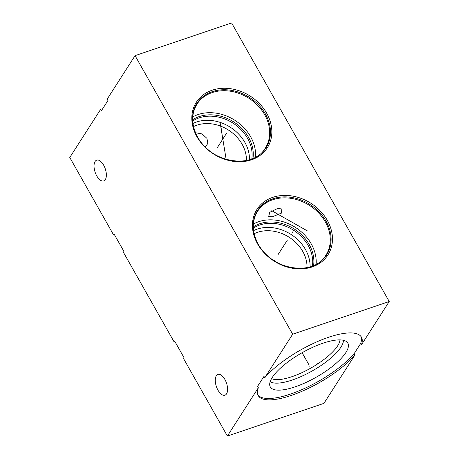 <?xml version="1.0" encoding="UTF-8"?>
<svg xmlns="http://www.w3.org/2000/svg" width="459" height="459" viewBox="0 0 459 459"><rect width="100%" height="100%" fill="white"/><g stroke="black" fill="none" stroke-linecap="round" stroke-linejoin="round"><path stroke-width="0.69" d="M258.354 387.735L227.383 436.05L323.939 403.358L354.91 355.042A59.297 18.813 -29.5 0 1 300.484 391.934A59.297 18.813 -29.5 0 1 258.228 395.589A59.297 18.813 -29.5 0 1 258.354 387.735L257.579 386.363L263.982 376.369L264.763 377.74A59.297 18.813 -29.5 0 1 319.189 340.842A59.297 18.813 -29.5 0 1 361.445 337.193A59.297 18.813 -29.5 0 1 361.319 345.042L360.544 343.671A59.297 18.813 150.5 0 0 361.015 336.533M264.763 377.74L292.664 334.209L389.226 301.517L361.319 345.042M354.91 355.042L354.136 353.671A59.297 18.813 -29.5 0 1 300.794 390.104A59.297 18.813 -29.5 0 1 257.883 394.878M360.544 343.671L354.136 353.671M345.862 352.558A44.523 14.126 -29.5 0 1 303.651 383.512A44.523 14.126 -29.5 0 1 269.84 385.755A44.523 14.126 -29.5 0 1 272.262 377.476A44.523 14.126 150.5 0 1 310.95 348.129A44.523 14.126 150.5 0 1 347.033 342.081A44.523 14.126 150.5 0 1 345.862 352.558M343.384 340.274A42.607 13.518 150.5 0 1 340.928 347.182A42.607 13.518 -29.5 0 1 305.235 374.624A42.607 13.518 -29.5 0 1 270.173 381.693M271.596 378.572A40.082 12.72 -29.5 0 0 304.799 371.279A40.082 12.72 -29.5 0 0 337.669 345.805A40.082 12.72 150.5 0 0 339.976 339.884M254.131 233.723A34.97 28.424 32.7 0 1 302.739 251.4A34.97 28.424 -147.3 0 1 307.025 267.631M292.664 334.209L135.061 55.642L107.154 99.173L107.934 100.544L101.525 110.539L100.75 109.167L69.774 157.483L113.511 234.784L114.033 233.97L123.551 250.798L123.029 251.612L174.127 341.926L174.649 341.112L184.168 357.934L183.646 358.749L227.383 436.05M217.991 390.184A10.959 5.353 -108.7 0 0 224.95 395.188A10.959 5.353 -108.7 0 0 224.881 379.438A10.959 5.353 -108.7 0 0 217.922 374.435A10.959 5.353 -108.7 0 0 217.991 390.184M96.757 175.906A10.959 5.353 -108.7 0 0 103.717 180.909A10.959 5.353 -108.7 0 0 103.648 165.16A10.959 5.353 -108.7 0 0 96.688 160.157A10.959 5.353 -108.7 0 0 96.757 175.906M389.226 301.517L231.617 22.95L135.061 55.642M193.514 126.581A34.97 28.424 32.7 0 1 242.123 144.258A34.97 28.424 -147.3 0 1 246.408 160.489M205.322 147.104L207.87 143.334L206.934 138.377L202.098 133.936L195.482 132.714M266.679 113.212A42.159 34.27 -147.3 0 1 251.521 159.807A42.159 34.27 -147.3 0 1 196.986 136.811A42.159 34.27 -147.3 0 1 212.144 90.211A42.159 34.27 -147.3 0 1 266.679 113.212M327.296 220.349A42.159 34.27 -147.3 0 1 312.137 266.949A42.159 34.27 -147.3 0 1 257.602 243.947A42.159 34.27 -147.3 0 1 272.761 197.353A42.159 34.27 -147.3 0 1 327.296 220.349M192.757 116.925A40.604 33.008 32.7 0 1 250.608 136.713A40.604 33.008 -147.3 0 1 255.491 157.144M192.677 119.73A38.166 31.023 32.7 0 1 248.589 137.396A38.166 31.023 -147.3 0 1 252.978 158.389M192.717 120.987A37.386 30.392 32.7 0 1 247.521 138.274A37.386 30.392 -147.3 0 1 251.819 158.871M249.461 159.698A37.386 30.392 -147.3 0 0 244.876 142.399A37.386 30.392 32.7 0 0 192.952 123.477M253.374 224.067A40.604 33.008 32.7 0 1 311.225 243.855A40.604 33.008 -147.3 0 1 316.113 264.281M272.405 216.746L268.693 216.441L269.72 212.328L277.729 208.438L281.82 208.96L281.482 213.096L272.405 216.746M253.293 226.872A38.166 31.023 32.7 0 1 309.205 244.538A38.166 31.023 -147.3 0 1 313.6 265.531M253.334 228.129A37.386 30.392 32.7 0 1 308.138 245.416A37.386 30.392 -147.3 0 1 312.436 266.013M310.077 266.84A37.386 30.392 -147.3 0 0 305.493 249.541A37.386 30.392 32.7 0 0 253.569 230.619M231.703 125.215L231.961 124.808M213.791 153.151L213.487 153.633M226.723 132.978L217.555 147.287M220.974 128.847L221.232 128.44M219.901 121.314L226.167 159.445M292.32 232.352L292.584 231.95M274.413 260.293L274.103 260.775M287.345 240.12L278.171 254.429M303.049 228.72L303.307 228.312M307.507 230.969L271.762 210.721M310.032 366.73L309.641 366.047L310.032 366.73M309.062 365.02L302.102 352.724M318.053 364.016L317.668 363.333M265.44 114.05A41.075 33.387 -147.3 0 1 250.671 159.445A41.075 33.387 -147.3 0 1 197.542 137.04A41.075 33.387 32.7 0 1 212.31 91.639A41.075 33.387 32.7 0 1 265.44 114.05M264.694 114.739A40.604 33.008 32.7 0 0 230.481 91.226A40.604 33.008 32.7 0 0 196.951 104.187C191.036 114.102 191.271 125.078 197.645 137.121C210.922 163.209 253.351 169.692 265.319 148.016A40.604 33.008 -147.3 0 0 264.694 114.739M326.056 221.186A41.075 33.387 -147.3 0 1 311.294 266.587A41.075 33.387 -147.3 0 1 258.159 244.177A41.075 33.387 32.7 0 1 272.927 198.781A41.075 33.387 32.7 0 1 326.056 221.186M325.311 221.881A40.604 33.008 32.7 0 0 291.098 198.368A40.604 33.008 32.7 0 0 257.568 211.329C251.652 221.244 251.888 232.22 258.262 244.263C271.539 270.351 313.967 276.834 325.936 255.152A40.604 33.008 -147.3 0 0 325.311 221.881"/></g></svg>
